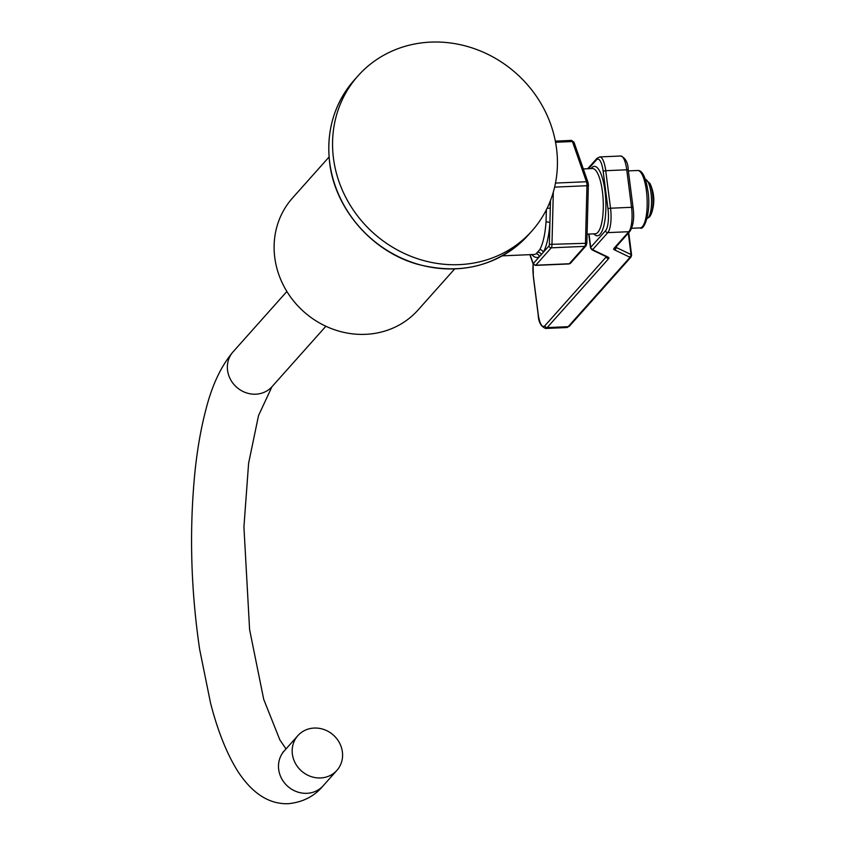<?xml version="1.0" encoding="UTF-8"?>
<svg xmlns="http://www.w3.org/2000/svg" width="846" height="846" viewBox="0 0 846 846"><rect width="100%" height="100%" fill="white"/><g stroke="black" fill="none" stroke-linecap="round" stroke-linejoin="round"><path stroke-width="1.27" d="M333.461 158.213A116.515 107.093 -138.3 0 1 358.017 75.844A116.515 107.093 -138.3 0 1 476.034 49.28A116.515 107.093 -138.3 0 1 556.531 148.536A116.515 107.093 -138.3 0 1 531.965 230.905A116.515 107.093 -138.3 0 1 413.958 257.47A116.515 107.093 -138.3 0 1 333.461 158.213M454.64 268.965L418.072 309.985A84.124 77.314 41.7 0 1 332.869 329.157A84.124 77.314 41.7 0 1 274.76 257.501A84.124 77.314 -138.3 0 1 292.494 198.027L329.052 157.018M314.194 728.057A26.12 24.016 41.7 0 0 297.887 735.618A26.12 24.016 41.7 0 0 295.328 763.229A26.12 24.016 41.7 0 0 320.581 777.95A26.12 24.016 41.7 0 0 336.888 770.389A26.12 24.016 41.7 0 0 339.436 742.777A26.12 24.016 41.7 0 0 314.194 728.057M502.281 255.852L533.932 254.477A50.686 14.509 -92.5 0 0 536.036 253.842L539.727 249.697A50.686 14.509 -92.5 0 0 546.03 221.895L546.4 209.702M531.764 254.572A53.816 15.408 -92.5 0 0 539.304 256.803L549.012 245.911A2.094 1.925 41.7 0 0 551.264 247.825A4.177 1.195 -92.5 0 0 551.962 244.758L553.316 192.084M539.727 249.697A3.13 2.739 29.8 0 1 543.227 252.404A53.816 15.408 -92.5 0 0 549.911 222.879L550.492 200.502M354.263 80.053A116.515 107.093 41.7 0 0 329.697 162.421A116.515 107.093 41.7 0 0 410.194 261.678A116.515 107.093 41.7 0 0 528.211 235.125C498.474 265.834 461.567 275.542 417.469 264.238C371.849 251.442 334.889 208.698 329.623 162.601C326.07 130.802 334.286 103.286 354.263 80.053L358.017 75.844M325.879 326.249L272.063 386.622A26.12 24.016 -138.3 0 1 255.756 394.183A26.12 24.016 -138.3 0 1 230.503 379.463A26.12 24.016 -138.3 0 1 233.062 351.851C221.018 366.138 211.944 385.469 205.832 409.845C201.041 428.013 197.425 448.496 195.014 471.296C189.197 529.543 190.741 588.901 199.645 649.347L210.559 703.132C217.782 731.177 226.918 753.976 237.948 771.531C252.436 793.622 269.229 804.345 288.306 803.7C302.847 802.241 314.469 796.266 323.193 785.754A26.12 24.016 41.7 0 1 306.887 793.315A26.12 24.016 41.7 0 1 281.633 778.595A26.12 24.016 41.7 0 1 284.193 750.984L282.765 752.348M530.061 254.646L532.906 262.831A2.094 1.449 160.8 0 0 532.938 263.434L529.882 254.657M532.906 262.831A2.094 0.603 -92.5 0 0 533.509 263.296L539.304 256.803A3.13 2.972 60.2 0 0 536.036 253.842M568.946 263.941L570.585 263.148A2.094 1.925 -138.3 0 1 569.273 263.751A4.177 1.195 87.5 0 1 568.946 263.941L535.433 265.39A4.177 1.195 -92.5 0 0 535.772 265.21L551.264 247.825L584.776 246.366L569.273 263.751L535.772 265.21A2.094 1.925 41.7 0 1 533.509 263.296M541.292 254.805A3.13 2.876 41.7 0 0 537.961 252.245M549.012 245.911A2.094 0.603 -92.5 0 0 549.361 244.388L549.911 222.879A3.13 1.1 4 0 0 546.03 221.895M549.361 244.388L585.474 243.31A4.177 1.195 87.5 0 1 584.776 246.366A2.094 1.925 -138.3 0 0 586.077 245.763L586.955 242.897L585.474 243.31L586.955 185.718L554.616 187.125M550.069 201.581A53.816 15.408 -92.5 0 1 550.291 208.306L547.172 208.148M555.325 141.123L571.558 140.415A4.177 1.195 87.5 0 1 572.435 141.536L555.547 142.265M588.097 183.18A2.094 1.449 160.8 0 0 588.076 182.577L574.053 142.371A2.094 1.449 160.8 0 0 572.435 141.536L586.447 181.731L555.484 183.074M586.447 181.731A4.177 1.195 87.5 0 1 586.955 185.718L588.446 185.316L588.076 182.577A2.094 1.449 160.8 0 0 586.447 181.731M586.87 242.76L588.351 185.168M587.187 234.131L595.277 233.782A32.656 9.348 -92.5 0 0 597.858 232.333A32.656 9.348 -92.5 0 0 602.902 196.103A32.656 9.348 -92.5 0 0 592.443 168.534L583.317 168.925M593.881 233.834A34.749 9.951 -92.5 0 0 600.11 234.247A34.749 9.951 -92.5 0 0 604.964 190.847A34.749 9.951 -92.5 0 0 591.608 167.889A34.749 9.951 -92.5 0 0 591.047 168.587M588.605 168.692L596.472 159.873A17.449 4.991 87.5 0 1 603.177 171.4L607.988 208.92A17.449 4.991 87.5 0 1 605.546 230.715L590.72 247.339L589.017 234.046M603.177 171.4A2.094 0.56 172.7 0 1 605.725 170.702L610.537 208.222L631.539 207.302A2.094 0.56 -7.3 0 1 633.072 207.651C634.426 217.443 633.443 225.258 630.111 231.106A2.094 1.925 41.7 0 1 628.811 231.709L607.809 232.618L592.983 249.253A4.177 1.132 172.7 0 0 593.215 250.004L608.168 257.163A8.365 2.263 -7.3 0 1 608.634 258.665L547.182 327.592L568.184 326.683L629.636 257.755A4.177 1.132 172.7 0 0 629.403 257.004L614.45 249.845A8.365 2.263 -7.3 0 1 613.985 248.343L628.811 231.709A19.543 5.594 -92.5 0 0 631.539 207.302L626.738 169.792L605.725 170.702A19.543 5.594 87.5 0 0 599.761 156.922L596.916 158.392A2.094 1.925 41.7 0 0 596.472 159.873M533.456 276.97A2.094 0.56 -7.3 0 1 533.34 276.811A2.094 0.56 -7.3 0 1 533.414 276.631A17.449 4.991 87.5 0 1 533.17 263.984M592.983 249.253A2.094 1.925 -138.3 0 1 590.72 247.339A6.271 1.692 172.7 0 0 590.508 247.878L588.742 234.067M593.215 250.004A2.094 1.861 115.6 0 1 592.052 249.887L590.508 247.878M629.403 257.004A2.094 1.861 -64.4 0 0 631.031 254.551L616.078 247.381A6.271 1.692 -7.3 0 1 615.772 247.191M629.636 257.755A2.094 1.925 41.7 0 0 630.936 257.152L631.602 255.132A6.271 1.692 172.7 0 0 631.031 254.551L628.292 233.147M614.45 249.845A2.094 1.861 -64.4 0 0 616.078 247.381L616.015 246.916M613.985 248.343A2.094 1.925 41.7 0 0 615.296 247.741L630.111 231.106M599.761 156.922L620.763 156.013A19.543 5.594 -92.5 0 1 626.738 169.792A2.094 0.56 -7.3 0 1 628.261 170.141L633.072 207.651A2.094 0.56 -7.3 0 1 632.998 207.83M607.988 208.92A2.094 0.56 172.7 0 1 610.537 208.222A19.543 5.594 87.5 0 1 607.809 232.618A2.094 1.925 -138.3 0 1 605.546 230.715M620.763 156.013C625.532 157.959 628.039 162.665 628.261 170.141A2.094 0.56 -7.3 0 1 628.187 170.321M533.086 263.804L533.34 276.811L538.141 314.331A2.094 0.56 -7.3 0 1 538.215 314.152L533.414 276.631M608.634 258.665A2.094 1.925 -138.3 0 1 606.37 256.75L544.93 325.689A17.449 4.991 87.5 0 1 538.215 314.152M544.93 325.689A2.094 1.925 -138.3 0 0 547.182 327.592A19.543 5.594 87.5 0 1 545.638 328.46C540.869 326.514 538.373 321.797 538.141 314.331M566.64 327.55A19.543 5.594 -92.5 0 0 568.184 326.683A2.094 1.925 41.7 0 0 569.495 326.08L566.64 327.55L545.638 328.46M608.168 257.163A2.094 1.861 115.6 0 1 607.005 257.057L592.052 249.887M637.63 170.49A28.732 8.227 87.5 0 1 646.407 190.752A28.732 8.227 87.5 0 1 640.115 227.912C644.229 231.127 651.293 211.902 647.93 191.101C644.779 170.575 639.47 170.353 637.63 170.49L628.356 170.892M645.382 179.352A19.595 5.605 87.5 0 1 651.346 196.484A19.595 5.605 87.5 0 1 648.269 217.612A19.595 5.605 87.5 0 1 647.074 218.416M645.022 179.32L649.929 183.371A18.485 5.298 87.5 0 1 651.251 214.017L649.58 216.999L646.725 218.48M531.965 230.905L528.211 235.125M286.879 291.479L233.062 351.851M271.957 386.728L258.538 415.523L248.608 463.248L243.923 527.037L249.602 629.625L263.709 699.314L279.889 739.964L286.033 748.911M297.887 735.618L284.193 750.984M336.888 770.389L323.193 785.754M535.433 265.39L532.938 263.434M574.053 142.371L571.558 140.415M570.585 263.148L586.077 245.763M596.916 158.392L587.695 168.735M631.602 255.132L628.726 232.671M630.936 257.152L569.495 326.08M606.593 256.222L607.005 257.057M640.115 227.912L631.74 228.272M649.929 183.371C654.614 193.417 655.058 203.632 651.251 214.017"/></g></svg>
